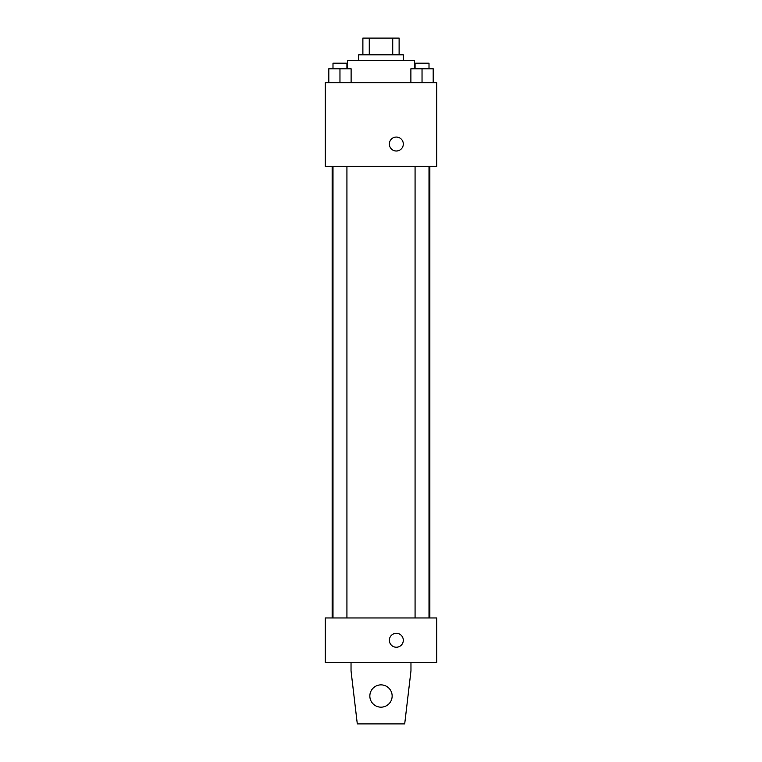 <?xml version="1.0" encoding="UTF-8"?>
<svg xmlns="http://www.w3.org/2000/svg" width="762" height="762" viewBox="0 0 762 762"><rect width="100%" height="100%" fill="white"/><g stroke="black" fill="none" stroke-linecap="round" stroke-linejoin="round"><path stroke-width="1.14" d="M369.265 54.826L369.265 38.1L362.883 38.1L362.883 54.826L362.883 38.1M369.265 38.1L399.117 38.1L399.117 54.826M392.735 54.826L392.735 38.1M358.702 60.398L358.702 54.826L403.298 54.826L403.298 60.398M414.452 68.77L414.452 60.398L347.548 60.398L347.548 68.77M325.241 82.706L436.759 82.706L436.759 166.335L325.241 166.335L325.241 82.706M396.335 151.009A6.972 6.972 0 0 1 390.296 140.551A6.972 6.972 0 0 1 402.374 140.551A6.972 6.972 0 0 1 396.335 151.009M325.241 617.963L436.759 617.963L436.759 662.569L325.241 662.569L325.241 617.963M389.363 640.271A6.972 6.972 0 0 1 399.821 634.232A6.972 6.972 0 0 1 399.821 646.3A6.972 6.972 0 0 1 389.363 640.271M410.966 662.569L410.966 670.931L404.698 723.9L357.302 723.9L351.034 670.931L351.034 662.569M369.846 696.02A11.154 11.154 0 0 1 386.572 686.362A11.154 11.154 0 0 1 386.572 705.679A11.154 11.154 0 0 1 369.846 696.02M410.889 82.706L410.889 68.77L433.187 68.77L433.187 82.706L433.187 68.77M422.034 82.706L422.034 68.77M429.006 68.77L429.006 63.189L415.071 63.189L415.071 68.77M328.813 82.706L328.813 68.77L351.111 68.77L351.111 82.706L351.111 68.77M339.966 82.706L339.966 68.77M346.929 68.77L346.929 63.189L332.994 63.189L332.994 68.77M429.844 617.963L429.844 166.335M332.156 617.963L332.156 166.335M415.071 166.335L415.071 617.963M429.006 166.335L429.006 617.963M346.929 617.963L346.929 166.335M332.994 617.963L332.994 166.335"/></g></svg>
